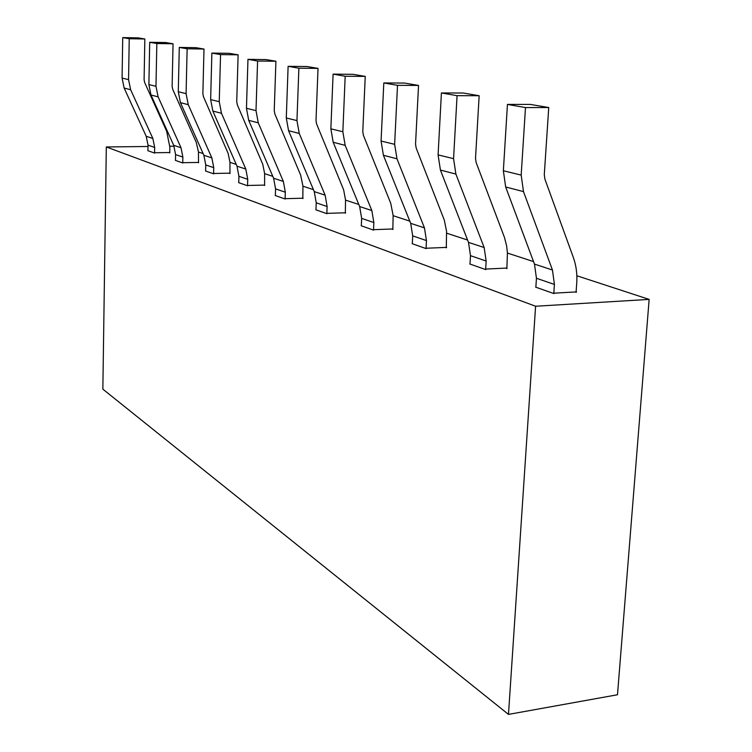 <?xml version="1.0" encoding="UTF-8"?>
<svg xmlns="http://www.w3.org/2000/svg" width="752" height="752" viewBox="0 0 752 752"><rect width="100%" height="100%" fill="white"/><g stroke="black" fill="none" stroke-linecap="round" stroke-linejoin="round"><path stroke-width="1.13" d="M576.84 275.758L649.145 299.399L535.593 306.243L508.484 714.4L102.855 389.151L106.314 146.96L147.994 146.49M169.886 146.236L174.088 146.189M203.106 153.549L198.462 152.036M236.213 164.378L229.971 162.338M264.638 173.674L272.797 176.344M302.962 186.205L313.415 189.626M345.544 200.126L358.789 204.459M393.146 215.692L409.802 221.135M446.707 233.205L467.575 240.029M507.431 253.057L533.535 261.593M508.484 714.4L617.486 694.754L649.145 299.399M535.593 306.243L106.314 146.96M144.845 39.001L144.093 79.731L144.647 82.485L166.634 131.177L169.877 147.26L169.764 152.543L154.583 152.741L154.686 147.439L148.022 145.155L146.198 136.281L124.146 88.05L122.078 78.058L122.726 37.6L138.189 37.873L144.845 39.001L129.241 38.728L128.554 79.637L130.641 89.732L152.853 138.471L154.686 147.439M147.918 150.4L148.022 145.155M175.46 160.082L175.583 154.602L173.731 145.343L151.011 95.015L148.887 84.581L149.704 42.291L165.76 42.544L173.054 43.785L156.839 43.522L155.984 86.301L158.117 96.858L181.006 147.74L182.868 157.093L182.745 162.639M173.054 43.785L172.114 86.377L172.687 89.244L196.253 142.335L198.453 151.913L198.5 162.385M198.65 162.441L182.886 162.686M129.241 38.728L122.726 37.6M156.839 43.522L149.704 42.291M203.999 49.04L202.861 93.671L203.444 96.67L228.138 153.408L229.962 162.206L229.962 173.167L213.596 173.477L213.756 167.677L205.757 164.942L203.867 155.269L180.442 102.648L178.28 91.725L179.286 47.423L195.981 47.677L203.999 49.04L187.135 48.786L186.082 93.624L188.254 104.669L211.848 157.892L213.756 167.677M205.606 170.676L205.757 164.942M247.549 185.406L247.737 179.324L245.81 169.068L221.473 113.289L219.255 101.689L220.552 54.595L238.121 54.83L236.73 101.699L237.322 104.848L262.768 164.312L264.629 173.533L264.582 185.03M264.76 185.086L247.728 185.471M238.751 182.313L238.929 176.306L237.002 166.173L212.854 111.052L210.645 99.593L211.876 53.091L229.266 53.326L238.121 54.83M285.102 198.603L285.328 192.211L283.363 181.439L258.265 122.83L256.009 110.629L257.588 61.025L275.918 61.241L274.236 110.591L274.837 113.909L300.621 175.037L302.943 186.054L302.84 198.133M303.037 198.208L285.299 198.669M275.345 195.172L275.561 188.865L273.606 178.224L248.705 120.348L246.459 108.297L247.963 59.352L266.095 59.577L275.918 61.241M315.972 209.451L316.235 202.805L314.251 191.6L288.571 130.688L286.286 117.989L288.119 66.326L307.06 66.524L318.03 68.385L298.882 68.197L296.955 120.583L299.24 133.452L325.127 195.182L327.111 206.527L326.838 213.267M318.03 68.385L316 120.489L316.611 123.986L343.617 189.767L345.535 199.976L345.347 212.703M345.572 212.778L327.064 213.352M361.336 225.393L361.656 218.371L359.653 206.546L333.174 142.25L330.861 128.827L333.089 74.138L352.914 74.307L365.246 76.394L345.187 76.243L342.846 131.741L345.168 145.362L371.845 210.56L373.847 222.545L373.518 229.67L392.854 228.975L393.136 215.533L390.739 203.284L363.395 135.285L362.784 131.581L365.246 76.394M412.322 243.31L412.698 235.865L410.686 223.344L383.407 155.279L381.076 141.038L383.802 82.955L404.576 83.068L418.535 85.437L397.507 85.333L394.64 144.328L396.981 158.794L424.457 227.875L426.459 240.584L426.064 248.132M418.535 85.437L415.546 144.093L416.166 148.012L444.291 220.063L446.575 231.362L446.312 247.295M446.594 247.389L426.346 248.235M470.028 263.585L470.489 255.671L468.487 242.37L440.418 170.065L438.087 154.893L441.415 92.957L463.232 93.022L479.156 95.73L457.066 95.673L453.569 158.653L455.891 174.069L484.147 247.53L486.149 261.038L485.66 269.075L506.886 268.05L507.421 252.879L506.622 245.848L504.479 237.453L476.129 162.488L475.518 158.305L479.156 95.73M535.885 286.728L536.449 278.278L534.475 264.093L505.673 186.985L503.361 170.76L507.44 104.425L530.395 104.425L548.744 107.536L525.488 107.564L521.183 175.094L523.486 191.6L552.457 270.015L554.421 284.435L553.829 293.026M548.744 107.536L544.288 174.605L544.89 179.089L573.315 257.381C576.211 265.475 577.348 274.095 576.728 283.222L576.117 291.767M576.483 291.898L554.196 293.158M187.135 48.786L179.286 47.423M220.552 54.595L211.876 53.091M257.588 61.025L247.963 59.352M298.882 68.197L288.119 66.326M345.187 76.243L333.089 74.138M397.507 85.333L383.802 82.955M457.066 95.673L441.415 92.957M525.488 107.564L507.44 104.425M154.639 153.079L147.834 150.682M168.88 152.553L169.83 152.882M197.729 162.451L198.566 162.742M182.811 162.996L175.385 160.383M213.671 173.853L205.503 170.977M229.012 173.186L230.037 173.543M247.634 185.8L238.628 182.633M263.764 185.114L264.657 185.415M285.187 199.017L275.213 195.511M302.003 198.237L302.924 198.547M344.491 212.807L345.441 213.136M326.932 213.709L315.821 209.799M391.736 229.022L392.967 229.445M373.622 230.14L361.167 225.76M445.41 247.436L446.425 247.784M426.177 248.63L412.124 243.686M505.645 268.107L507.017 268.577M485.792 269.611L469.812 263.99M575.186 291.964L576.267 292.34M553.98 293.609L535.64 287.151M152.853 138.471L146.198 136.281M181.006 147.74L173.731 145.343M182.868 157.093L175.583 154.602M128.554 79.637L122.078 78.058M130.641 89.732L124.146 88.05M158.117 96.858L151.011 95.015M155.984 86.301L148.887 84.581M211.848 157.892L203.867 155.269M245.81 169.068L237.002 166.173M247.737 179.324L238.929 176.306M283.363 181.439L273.606 178.224M285.328 192.211L275.561 188.865M325.127 195.182L314.251 191.6M327.111 206.527L316.235 202.805M371.845 210.56L359.653 206.546M373.847 222.545L361.656 218.371M424.457 227.875L410.686 223.344M426.459 240.584L412.698 235.865M484.147 247.53L468.487 242.37M486.149 261.038L470.489 255.671M552.457 270.015L534.475 264.093M554.421 284.435L536.449 278.278M186.082 93.624L178.28 91.725M188.254 104.669L180.442 102.648M219.255 101.689L210.645 99.593M221.473 113.289L212.854 111.052M256.009 110.629L246.459 108.297M258.265 122.83L248.705 120.348M299.24 133.452L288.571 130.688M296.955 120.583L286.286 117.989M345.168 145.362L333.174 142.25M342.846 131.741L330.861 128.827M396.981 158.794L383.407 155.279M394.64 144.328L381.076 141.038M455.891 174.069L440.418 170.065M453.569 158.653L438.087 154.893M523.486 191.6L505.673 186.985M521.183 175.094L503.361 170.76"/></g></svg>
